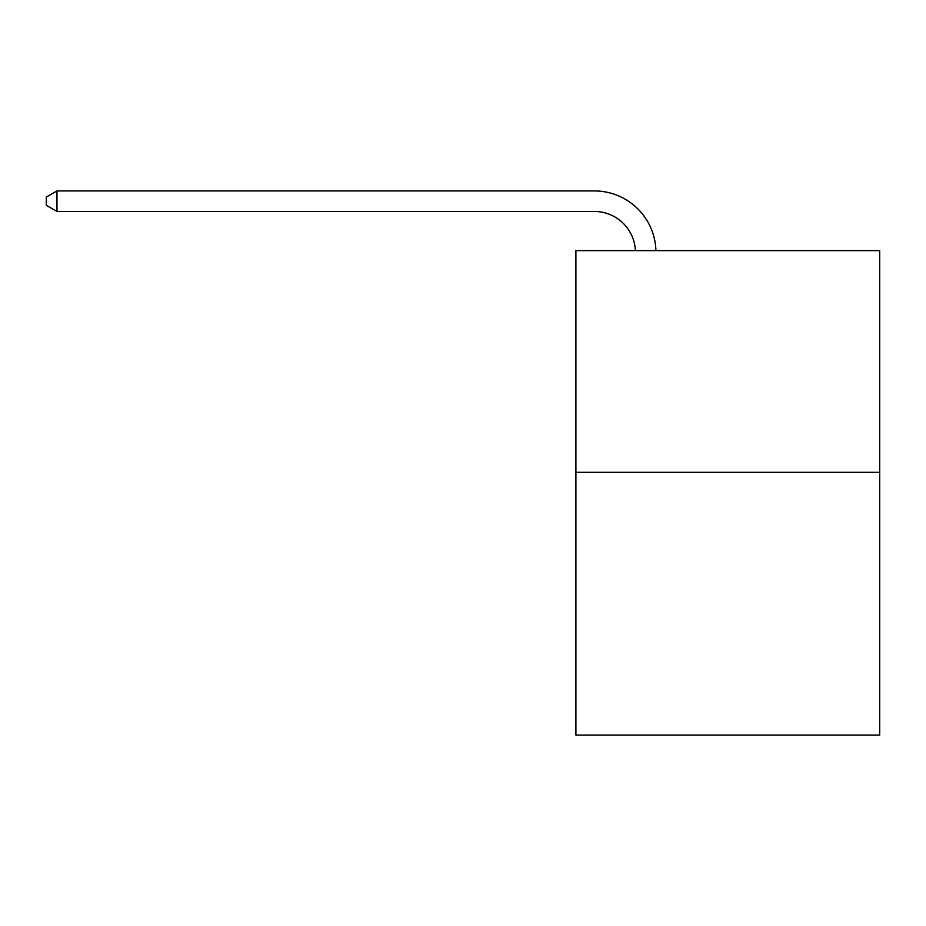 <?xml version="1.0" encoding="UTF-8"?>
<svg xmlns="http://www.w3.org/2000/svg" width="926" height="926" viewBox="0 0 926 926"><rect width="100%" height="100%" fill="white"/><g stroke="black" fill="none" stroke-linecap="round" stroke-linejoin="round"><path stroke-width="1.39" d="M879.7 472.318L879.7 250.622L575.903 250.622L575.903 735.07L879.7 735.07L879.7 472.318L575.903 472.318M594.376 211.464A41.057 41.057 0 0 1 635.386 250.622A41.057 41.057 0 0 0 594.376 211.464A41.057 41.057 0 0 1 635.386 250.622A41.057 41.057 0 0 0 594.376 211.464A41.057 41.057 0 0 1 635.386 250.622A41.057 41.057 0 0 0 594.376 211.464L56.972 211.464L46.3 205.306L46.3 197.088L56.972 190.93L594.376 190.93A61.579 61.579 0 0 1 655.921 250.622M56.972 211.464L56.972 190.93L594.376 190.93"/></g></svg>
